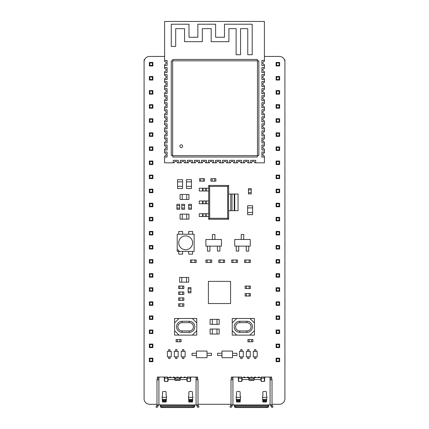 <?xml version="1.0" encoding="UTF-8"?>
<svg xmlns="http://www.w3.org/2000/svg" width="429" height="429" viewBox="0 0 429 429"><rect width="100%" height="100%" fill="white"/><g stroke="black" fill="none" stroke-linecap="round" stroke-linejoin="round"><path stroke-width="0.64" d="M144.804 59.256L144.09 59.969L144.09 68.42M284.91 68.42L284.91 59.969L284.196 59.256M164.602 56.435L149.635 56.435A5.545 5.545 0 0 0 144.09 61.98L144.09 398.734A5.545 5.545 0 0 0 149.635 404.279L156.976 404.279M198.005 404.279L230.995 404.279M272.024 404.279L279.365 404.279A5.545 5.545 0 0 0 284.91 398.734L284.91 61.98A5.545 5.545 0 0 0 279.365 56.435L264.398 56.435M149.367 65.959L149.367 62.436L152.89 62.436L152.89 65.959L149.367 65.959L149.866 65.46L152.392 65.46L152.392 62.934L149.866 62.934L149.866 65.46M152.392 65.46L152.89 65.959M152.392 62.934L152.89 62.436M149.367 62.436L149.866 62.934M149.367 80.041L149.367 76.518L152.89 76.518L152.89 80.041L149.367 80.041L149.866 79.542L152.392 79.542L152.392 77.016L149.866 77.016L149.866 79.542M152.392 79.542L152.89 80.041M152.392 77.016L152.89 76.518M149.367 76.518L149.866 77.016M149.367 94.123L149.367 90.599L152.89 90.599L152.89 94.123L149.367 94.123L149.866 93.624L152.392 93.624L152.392 91.098L149.866 91.098L149.866 93.624M152.392 93.624L152.89 94.123M152.392 91.098L152.89 90.599M149.367 90.599L149.866 91.098M149.367 108.205L149.367 104.681L152.89 104.681L152.89 108.205L149.367 108.205L149.866 107.706L152.392 107.706L152.392 105.18L149.866 105.18L149.866 107.706M152.392 107.706L152.89 108.205M152.392 105.18L152.89 104.681M149.367 104.681L149.866 105.18M149.367 122.286L149.367 118.763L152.89 118.763L152.89 122.286L149.367 122.286L149.866 121.788L152.392 121.788L152.392 119.262L149.866 119.262L149.866 121.788M152.392 121.788L152.89 122.286M152.392 119.262L152.89 118.763M149.367 118.763L149.866 119.262M149.367 136.368L149.367 132.845L152.89 132.845L152.89 136.368L149.367 136.368L149.866 135.87L152.392 135.87L152.392 133.344L149.866 133.344L149.866 135.87M152.392 135.87L152.89 136.368M152.392 133.344L152.89 132.845M149.367 132.845L149.866 133.344M149.367 150.45L149.367 146.927L152.89 146.927L152.89 150.45L149.367 150.45L149.866 149.952L152.392 149.952L152.392 147.426L149.866 147.426L149.866 149.952M152.392 149.952L152.89 150.45M152.392 147.426L152.89 146.927M149.367 146.927L149.866 147.426M149.367 164.532L149.367 161.014L152.89 161.014L152.89 164.532L149.367 164.532L149.866 164.034L152.392 164.034L152.392 161.508L149.866 161.508L149.866 164.034M152.392 164.034L152.89 164.532M152.392 161.508L152.89 161.014M149.367 161.014L149.866 161.508M149.367 178.614L149.367 175.096L152.89 175.096L152.89 178.614L149.367 178.614L149.866 178.121L152.392 178.121L152.392 175.59L149.866 175.59L149.866 178.121M152.392 178.121L152.89 178.614M152.392 175.59L152.89 175.096M149.367 175.096L149.866 175.59M149.367 192.696L149.367 189.178L152.89 189.178L152.89 192.696L149.367 192.696L149.866 192.203L152.392 192.203L152.392 189.672L149.866 189.672L149.866 192.203M152.392 192.203L152.89 192.696M152.392 189.672L152.89 189.178M149.367 189.178L149.866 189.672M149.367 206.778L149.367 203.26L152.89 203.26L152.89 206.778L149.367 206.778L149.866 206.285L152.392 206.285L152.392 203.754L149.866 203.754L149.866 206.285M152.392 206.285L152.89 206.778M152.392 203.754L152.89 203.26M149.367 203.26L149.866 203.754M149.367 220.86L149.367 217.342L152.89 217.342L152.89 220.86L149.367 220.86L149.866 220.367L152.392 220.367L152.392 217.835L149.866 217.835L149.866 220.367M152.392 220.367L152.89 220.86M152.392 217.835L152.89 217.342M149.367 217.342L149.866 217.835M149.367 234.942L149.367 231.424L152.89 231.424L152.89 234.942L149.367 234.942L149.866 234.448L152.392 234.448L152.392 231.923L149.866 231.923L149.866 234.448M152.392 234.448L152.89 234.942M152.392 231.923L152.89 231.424M149.367 231.424L149.866 231.923M149.367 249.029L149.367 245.506L152.89 245.506L152.89 249.029L149.367 249.029L149.866 248.53L152.392 248.53L152.392 246.005L149.866 246.005L149.866 248.53M152.392 248.53L152.89 249.029M152.392 246.005L152.89 245.506M149.367 245.506L149.866 246.005M149.367 263.111L149.367 259.588L152.89 259.588L152.89 263.111L149.367 263.111L149.866 262.612L152.392 262.612L152.392 260.087L149.866 260.087L149.866 262.612M152.392 262.612L152.89 263.111M152.392 260.087L152.89 259.588M149.367 259.588L149.866 260.087M149.367 277.193L149.367 273.67L152.89 273.67L152.89 277.193L149.367 277.193L149.866 276.694L152.392 276.694L152.392 274.169L149.866 274.169L149.866 276.694M152.392 276.694L152.89 277.193M152.392 274.169L152.89 273.67M149.367 273.67L149.866 274.169M149.367 291.275L149.367 287.752L152.89 287.752L152.89 291.275L149.367 291.275L149.866 290.776L152.392 290.776L152.392 288.25L149.866 288.25L149.866 290.776M152.392 290.776L152.89 291.275M152.392 288.25L152.89 287.752M149.367 287.752L149.866 288.25M149.367 305.357L149.367 301.834L152.89 301.834L152.89 305.357L149.367 305.357L149.866 304.858L152.392 304.858L152.392 302.332L149.866 302.332L149.866 304.858M152.392 304.858L152.89 305.357M152.392 302.332L152.89 301.834M149.367 301.834L149.866 302.332M149.367 319.439L149.367 315.916L152.89 315.916L152.89 319.439L149.367 319.439L149.866 318.94L152.392 318.94L152.392 316.414L149.866 316.414L149.866 318.94M152.392 318.94L152.89 319.439M152.392 316.414L152.89 315.916M149.367 315.916L149.866 316.414M149.367 333.521L149.367 329.998L152.89 329.998L152.89 333.521L149.367 333.521L149.866 333.022L152.392 333.022L152.392 330.496L149.866 330.496L149.866 333.022M152.392 333.022L152.89 333.521M152.392 330.496L152.89 329.998M149.367 329.998L149.866 330.496M149.367 347.603L149.367 344.085L152.89 344.085L152.89 347.603L149.367 347.603L149.866 347.104L152.392 347.104L152.392 344.578L149.866 344.578L149.866 347.104M152.392 347.104L152.89 347.603M152.392 344.578L152.89 344.085M149.367 344.085L149.866 344.578M149.367 361.685L149.367 358.167L152.89 358.167L152.89 361.685L149.367 361.685L149.866 361.191L152.392 361.191L152.392 358.66L149.866 358.66L149.866 361.191M152.392 361.191L152.89 361.685M152.392 358.66L152.89 358.167M149.367 358.167L149.866 358.66M276.11 65.959L276.11 62.436L279.633 62.436L279.633 65.959L276.11 65.959L276.608 65.46L279.134 65.46L279.134 62.934L276.608 62.934L276.608 65.46M279.134 65.46L279.633 65.959M279.134 62.934L279.633 62.436M276.11 62.436L276.608 62.934M276.11 80.041L276.11 76.518L279.633 76.518L279.633 80.041L276.11 80.041L276.608 79.542L279.134 79.542L279.134 77.016L276.608 77.016L276.608 79.542M279.134 79.542L279.633 80.041M279.134 77.016L279.633 76.518M276.11 76.518L276.608 77.016M276.11 94.123L276.11 90.599L279.633 90.599L279.633 94.123L276.11 94.123L276.608 93.624L279.134 93.624L279.134 91.098L276.608 91.098L276.608 93.624M279.134 93.624L279.633 94.123M279.134 91.098L279.633 90.599M276.11 90.599L276.608 91.098M276.11 108.205L276.11 104.681L279.633 104.681L279.633 108.205L276.11 108.205L276.608 107.706L279.134 107.706L279.134 105.18L276.608 105.18L276.608 107.706M279.134 107.706L279.633 108.205M279.134 105.18L279.633 104.681M276.11 104.681L276.608 105.18M276.11 122.286L276.11 118.763L279.633 118.763L279.633 122.286L276.11 122.286L276.608 121.788L279.134 121.788L279.134 119.262L276.608 119.262L276.608 121.788M279.134 121.788L279.633 122.286M279.134 119.262L279.633 118.763M276.11 118.763L276.608 119.262M276.11 136.368L276.11 132.845L279.633 132.845L279.633 136.368L276.11 136.368L276.608 135.87L279.134 135.87L279.134 133.344L276.608 133.344L276.608 135.87M279.134 135.87L279.633 136.368M279.134 133.344L279.633 132.845M276.11 132.845L276.608 133.344M276.11 150.45L276.11 146.927L279.633 146.927L279.633 150.45L276.11 150.45L276.608 149.952L279.134 149.952L279.134 147.426L276.608 147.426L276.608 149.952M279.134 149.952L279.633 150.45M279.134 147.426L279.633 146.927M276.11 146.927L276.608 147.426M276.11 164.532L276.11 161.014L279.633 161.014L279.633 164.532L276.11 164.532L276.608 164.034L279.134 164.034L279.134 161.508L276.608 161.508L276.608 164.034M279.134 164.034L279.633 164.532M279.134 161.508L279.633 161.014M276.11 161.014L276.608 161.508M276.11 178.614L276.11 175.096L279.633 175.096L279.633 178.614L276.11 178.614L276.608 178.121L279.134 178.121L279.134 175.59L276.608 175.59L276.608 178.121M279.134 178.121L279.633 178.614M279.134 175.59L279.633 175.096M276.11 175.096L276.608 175.59M276.11 192.696L276.11 189.178L279.633 189.178L279.633 192.696L276.11 192.696L276.608 192.203L279.134 192.203L279.134 189.672L276.608 189.672L276.608 192.203M279.134 192.203L279.633 192.696M279.134 189.672L279.633 189.178M276.11 189.178L276.608 189.672M276.11 206.778L276.11 203.26L279.633 203.26L279.633 206.778L276.11 206.778L276.608 206.285L279.134 206.285L279.134 203.754L276.608 203.754L276.608 206.285M279.134 206.285L279.633 206.778M279.134 203.754L279.633 203.26M276.11 203.26L276.608 203.754M276.11 220.86L276.11 217.342L279.633 217.342L279.633 220.86L276.11 220.86L276.608 220.367L279.134 220.367L279.134 217.835L276.608 217.835L276.608 220.367M279.134 220.367L279.633 220.86M279.134 217.835L279.633 217.342M276.11 217.342L276.608 217.835M276.11 234.942L276.11 231.424L279.633 231.424L279.633 234.942L276.11 234.942L276.608 234.448L279.134 234.448L279.134 231.923L276.608 231.923L276.608 234.448M279.134 234.448L279.633 234.942M279.134 231.923L279.633 231.424M276.11 231.424L276.608 231.923M276.11 249.029L276.11 245.506L279.633 245.506L279.633 249.029L276.11 249.029L276.608 248.53L279.134 248.53L279.134 246.005L276.608 246.005L276.608 248.53M279.134 248.53L279.633 249.029M279.134 246.005L279.633 245.506M276.11 245.506L276.608 246.005M276.11 263.111L276.11 259.588L279.633 259.588L279.633 263.111L276.11 263.111L276.608 262.612L279.134 262.612L279.134 260.087L276.608 260.087L276.608 262.612M279.134 262.612L279.633 263.111M279.134 260.087L279.633 259.588M276.11 259.588L276.608 260.087M276.11 277.193L276.11 273.67L279.633 273.67L279.633 277.193L276.11 277.193L276.608 276.694L279.134 276.694L279.134 274.169L276.608 274.169L276.608 276.694M279.134 276.694L279.633 277.193M279.134 274.169L279.633 273.67M276.11 273.67L276.608 274.169M276.11 291.275L276.11 287.752L279.633 287.752L279.633 291.275L276.11 291.275L276.608 290.776L279.134 290.776L279.134 288.25L276.608 288.25L276.608 290.776M279.134 290.776L279.633 291.275M279.134 288.25L279.633 287.752M276.11 287.752L276.608 288.25M276.11 305.357L276.11 301.834L279.633 301.834L279.633 305.357L276.11 305.357L276.608 304.858L279.134 304.858L279.134 302.332L276.608 302.332L276.608 304.858M279.134 304.858L279.633 305.357M279.134 302.332L279.633 301.834M276.11 301.834L276.608 302.332M276.11 319.439L276.11 315.916L279.633 315.916L279.633 319.439L276.11 319.439L276.608 318.94L279.134 318.94L279.134 316.414L276.608 316.414L276.608 318.94M279.134 318.94L279.633 319.439M279.134 316.414L279.633 315.916M276.11 315.916L276.608 316.414M276.11 333.521L276.11 329.998L279.633 329.998L279.633 333.521L276.11 333.521L276.608 333.022L279.134 333.022L279.134 330.496L276.608 330.496L276.608 333.022M279.134 333.022L279.633 333.521M279.134 330.496L279.633 329.998M276.11 329.998L276.608 330.496M276.11 347.603L276.11 344.085L279.633 344.085L279.633 347.603L276.11 347.603L276.608 347.104L279.134 347.104L279.134 344.578L276.608 344.578L276.608 347.104M279.134 347.104L279.633 347.603M279.134 344.578L279.633 344.085M276.11 344.085L276.608 344.578M276.11 361.685L276.11 358.167L279.633 358.167L279.633 361.685L276.11 361.685L276.608 361.191L279.134 361.191L279.134 358.66L276.608 358.66L276.608 361.191M279.134 361.191L279.633 361.685M279.134 358.66L279.633 358.167M276.11 358.167L276.608 358.66M167.096 65.471L167.096 60.484L164.602 60.484L167.096 60.484L167.096 65.471L164.602 65.471L164.602 67.525L167.096 67.525L164.602 67.525L164.602 68.495A1.523 1.523 0 0 1 166.125 70.018A1.523 1.523 0 0 1 164.602 71.541L164.602 74.566L167.096 74.566L164.602 74.566L164.602 75.536A1.523 1.523 0 0 1 166.125 77.059A1.523 1.523 0 0 1 164.602 78.582L164.602 81.607L167.096 81.607L164.602 81.607L164.602 82.577A1.523 1.523 0 0 1 166.125 84.1A1.523 1.523 0 0 1 164.602 85.623L164.602 88.647L167.096 88.647L164.602 88.647L164.602 89.618A1.523 1.523 0 0 1 166.125 91.141A1.523 1.523 0 0 1 164.602 92.664L164.602 95.688L167.096 95.688L164.602 95.688L164.602 96.659A1.523 1.523 0 0 1 166.125 98.182A1.523 1.523 0 0 1 164.602 99.705L164.602 102.729L167.096 102.729L164.602 102.729L164.602 103.7A1.523 1.523 0 0 1 166.125 105.223A1.523 1.523 0 0 1 164.602 106.746L164.602 109.77L167.096 109.77L164.602 109.77L164.602 110.741A1.523 1.523 0 0 1 166.125 112.264A1.523 1.523 0 0 1 164.602 113.787L164.602 116.811L167.096 116.811L164.602 116.811L164.602 117.782A1.523 1.523 0 0 1 166.125 119.305A1.523 1.523 0 0 1 164.602 120.828L164.602 123.852L167.096 123.852L164.602 123.852L164.602 124.823A1.523 1.523 0 0 1 166.125 126.346A1.523 1.523 0 0 1 164.602 127.869L164.602 130.893L167.096 130.893L164.602 130.893L164.602 131.864A1.523 1.523 0 0 1 166.125 133.387A1.523 1.523 0 0 1 164.602 134.915L164.602 137.934L167.096 137.934L164.602 137.934L164.602 138.905A1.523 1.523 0 0 1 166.125 140.428A1.523 1.523 0 0 1 164.602 141.956L164.602 144.975L167.096 144.975L164.602 144.975L164.602 145.946A1.523 1.523 0 0 1 166.125 147.469A1.523 1.523 0 0 1 164.602 148.997L164.602 152.016L167.096 152.016L164.602 152.016L164.602 152.987A1.523 1.523 0 0 1 166.125 154.51A1.523 1.523 0 0 1 164.602 156.038L164.602 162.827L174.249 162.827A1.523 1.523 0 0 1 175.772 161.304A1.523 1.523 0 0 1 177.3 162.827L181.29 162.827A1.523 1.523 0 0 1 182.813 161.304A1.523 1.523 0 0 1 184.341 162.827L188.331 162.827A1.523 1.523 0 0 1 189.854 161.304A1.523 1.523 0 0 1 191.382 162.827L195.372 162.827A1.523 1.523 0 0 1 196.895 161.304A1.523 1.523 0 0 1 198.423 162.827L202.413 162.827A1.523 1.523 0 0 1 203.936 161.304A1.523 1.523 0 0 1 205.464 162.827L209.454 162.827A1.523 1.523 0 0 1 210.977 161.304A1.523 1.523 0 0 1 212.505 162.827L216.495 162.827A1.523 1.523 0 0 1 218.023 161.304A1.523 1.523 0 0 1 219.546 162.827L223.536 162.827A1.523 1.523 0 0 1 225.064 161.304A1.523 1.523 0 0 1 226.587 162.827L230.577 162.827A1.523 1.523 0 0 1 232.105 161.304A1.523 1.523 0 0 1 233.628 162.827L237.618 162.827A1.523 1.523 0 0 1 239.146 161.304A1.523 1.523 0 0 1 240.669 162.827L244.659 162.827A1.523 1.523 0 0 1 246.187 161.304A1.523 1.523 0 0 1 247.71 162.827L251.7 162.827A1.523 1.523 0 0 1 253.228 161.304A1.523 1.523 0 0 1 254.751 162.827L264.398 162.827L264.398 157.009L261.904 157.009L264.398 157.009L264.398 156.038A1.523 1.523 0 0 1 262.875 154.51A1.523 1.523 0 0 1 264.398 152.987L264.398 149.968L261.904 149.968L264.398 149.968L264.398 148.997A1.523 1.523 0 0 1 262.875 147.469A1.523 1.523 0 0 1 264.398 145.946L264.398 142.921L261.904 142.921L264.398 142.921L264.398 141.956A1.523 1.523 0 0 1 262.875 140.428A1.523 1.523 0 0 1 264.398 138.905L264.398 135.88L261.904 135.88L264.398 135.88L264.398 134.915A1.523 1.523 0 0 1 262.875 133.387A1.523 1.523 0 0 1 264.398 131.864L264.398 128.839L261.904 128.839L264.398 128.839L264.398 127.869A1.523 1.523 0 0 1 262.875 126.346A1.523 1.523 0 0 1 264.398 124.823L264.398 121.798L261.904 121.798L264.398 121.798L264.398 120.828A1.523 1.523 0 0 1 262.875 119.305A1.523 1.523 0 0 1 264.398 117.782L264.398 114.758L261.904 114.758L264.398 114.758L264.398 113.787A1.523 1.523 0 0 1 262.875 112.264A1.523 1.523 0 0 1 264.398 110.741L264.398 107.717L261.904 107.717L264.398 107.717L264.398 106.746A1.523 1.523 0 0 1 262.875 105.223A1.523 1.523 0 0 1 264.398 103.7L264.398 100.676L261.904 100.676L264.398 100.676L264.398 99.705A1.523 1.523 0 0 1 262.875 98.182A1.523 1.523 0 0 1 264.398 96.659L264.398 93.635L261.904 93.635L264.398 93.635L264.398 92.664A1.523 1.523 0 0 1 262.875 91.141A1.523 1.523 0 0 1 264.398 89.618L264.398 86.594L261.904 86.594L264.398 86.594L264.398 85.623A1.523 1.523 0 0 1 262.875 84.1A1.523 1.523 0 0 1 264.398 82.577L264.398 79.553L261.904 79.553L264.398 79.553L264.398 78.582A1.523 1.523 0 0 1 262.875 77.059A1.523 1.523 0 0 1 264.398 75.536L264.398 72.512L261.904 72.512L264.398 72.512L264.398 71.541A1.523 1.523 0 0 1 262.875 70.018A1.523 1.523 0 0 1 264.398 68.495L264.398 65.471L261.904 65.471L264.398 65.471L264.398 64.5A1.523 1.523 0 0 1 262.875 62.977A1.523 1.523 0 0 1 264.398 61.454L264.398 21.45L164.602 21.45L164.602 61.454A1.523 1.523 0 0 1 166.125 62.977A1.523 1.523 0 0 1 164.602 64.5L164.602 65.471L167.096 65.471M167.096 149.968L167.096 144.975L167.096 149.968L164.602 149.968L167.096 149.968M261.904 137.934L261.904 142.921L261.904 137.934L264.398 137.934L261.904 137.934M167.096 142.921L167.096 137.934L167.096 142.921L164.602 142.921L167.096 142.921M261.904 130.893L261.904 135.88L261.904 130.893L264.398 130.893L261.904 130.893M261.904 152.016L261.904 157.009L261.904 152.016L264.398 152.016L261.904 152.016M167.096 157.009L167.096 152.016L167.096 157.009L164.602 157.009L167.096 157.009M261.904 144.975L261.904 149.968L261.904 144.975L264.398 144.975L261.904 144.975M261.904 60.484L261.904 65.471L261.904 60.484L264.398 60.484L261.904 60.484M167.096 72.512L167.096 67.525L167.096 72.512L164.602 72.512L167.096 72.512M261.904 67.525L261.904 72.512L261.904 67.525L264.398 67.525L261.904 67.525M167.096 79.553L167.096 74.566L167.096 79.553L164.602 79.553L167.096 79.553M255.722 160.333L250.729 160.333L250.729 162.827L250.729 160.333L255.722 160.333L255.722 162.827L255.722 160.333M248.681 160.333L243.688 160.333L243.688 162.827L243.688 160.333L248.681 160.333L248.681 162.827L248.681 160.333M241.64 160.333L236.647 160.333L236.647 162.827L236.647 160.333L241.64 160.333L241.64 162.827L241.64 160.333M234.599 160.333L229.606 160.333L229.606 162.827L229.606 160.333L234.599 160.333L234.599 162.827L234.599 160.333M227.558 160.333L222.565 160.333L222.565 162.827L222.565 160.333L227.558 160.333L227.558 162.827L227.558 160.333M220.517 160.333L215.524 160.333L215.524 162.827L215.524 160.333L220.517 160.333L220.517 162.827L220.517 160.333M213.476 160.333L208.483 160.333L208.483 162.827L208.483 160.333L213.476 160.333L213.476 162.827L213.476 160.333M206.435 160.333L201.442 160.333L201.442 162.827L201.442 160.333L206.435 160.333L206.435 162.827L206.435 160.333M199.394 160.333L194.401 160.333L194.401 162.827L194.401 160.333L199.394 160.333L199.394 162.827L199.394 160.333M192.353 160.333L187.36 160.333L187.36 162.827L187.36 160.333L192.353 160.333L192.353 162.827L192.353 160.333M185.312 160.333L180.319 160.333L180.319 162.827L180.319 160.333L185.312 160.333L185.312 162.827L185.312 160.333M178.271 160.333L173.278 160.333L173.278 162.827L173.278 160.333L178.271 160.333L178.271 162.827L178.271 160.333M167.096 121.798L167.096 116.811L167.096 121.798L164.602 121.798L167.096 121.798M261.904 109.77L261.904 114.758L261.904 109.77L264.398 109.77L261.904 109.77M167.096 114.758L167.096 109.77L167.096 114.758L164.602 114.758L167.096 114.758M261.904 102.729L261.904 107.717L261.904 102.729L264.398 102.729L261.904 102.729M167.096 135.88L167.096 130.893L167.096 135.88L164.602 135.88L167.096 135.88M261.904 123.852L261.904 128.839L261.904 123.852L264.398 123.852L261.904 123.852M167.096 128.839L167.096 123.852L167.096 128.839L164.602 128.839L167.096 128.839M261.904 116.811L261.904 121.798L261.904 116.811L264.398 116.811L261.904 116.811M167.096 93.635L167.096 88.647L167.096 93.635L164.602 93.635L167.096 93.635M261.904 81.607L261.904 86.594L261.904 81.607L264.398 81.607L261.904 81.607M167.096 86.594L167.096 81.607L167.096 86.594L164.602 86.594L167.096 86.594M261.904 74.566L261.904 79.553L261.904 74.566L264.398 74.566L261.904 74.566M167.096 107.717L167.096 102.729L167.096 107.717L164.602 107.717L167.096 107.717M261.904 95.688L261.904 100.676L261.904 95.688L264.398 95.688L261.904 95.688M167.096 100.676L167.096 95.688L167.096 100.676L164.602 100.676L167.096 100.676M261.904 88.647L261.904 93.635L261.904 88.647L264.398 88.647L261.904 88.647M171.257 24.222L171.257 46.396L175.692 46.396L175.692 28.657L184.561 28.657L184.561 41.688L202.3 41.688L202.3 28.657L211.175 28.657L211.175 41.688L228.914 41.688L228.914 28.657L236.122 28.657L236.122 54.714L240.556 54.714L240.556 28.657L247.764 28.657L247.764 54.714L252.198 54.714L252.198 24.222L224.48 24.222L224.48 37.253L215.61 37.253L215.61 24.222L197.866 24.222L197.866 37.253L188.996 37.253L188.996 24.222L171.257 24.222L171.257 46.396L175.692 46.396L175.692 28.657L184.561 28.657L184.561 41.688L202.3 41.688L202.3 28.657L211.175 28.657L211.175 41.688L228.914 41.688L228.914 28.657L236.122 28.657L236.122 54.714L240.556 54.714L240.556 28.657L247.764 28.657L247.764 54.714L252.198 54.714L252.198 24.222L224.48 24.222L224.48 37.253L215.61 37.253L215.61 24.222L197.866 24.222L197.866 37.253L188.996 37.253L188.996 24.222L171.257 24.222M181.236 144.809A1.384 1.384 0 0 0 179.848 146.192A1.384 1.384 0 0 0 181.236 147.581A1.384 1.384 0 0 0 182.62 146.192A1.384 1.384 0 0 0 181.236 144.809M258.853 155.507L257.352 155.507L257.352 157.009L172.758 157.009L172.758 155.507L171.257 155.507L171.257 60.929L172.758 60.929L172.758 59.427L257.352 59.427L257.352 60.929L258.853 60.929L258.853 155.507M227.66 218.291L227.66 186.427L209.658 186.427L209.658 218.291L227.66 218.291L228.636 219.267L208.676 219.267L208.676 216.495M209.658 186.427L208.676 185.446L228.636 185.446L227.66 186.427M208.676 213.722L208.676 203.743M208.676 200.97L208.676 190.991M208.676 188.218L208.676 185.446M209.658 218.291L208.676 219.267M228.636 185.446L228.636 194.042M228.636 210.677L228.636 219.267M234.738 194.042L228.566 194.042L228.566 210.677L238.063 210.677L238.063 194.042L234.738 194.042L234.738 210.677M202.579 200.97L208.751 200.97L208.751 203.743L199.254 203.743L199.254 200.97L202.579 200.97L202.579 203.743M202.579 213.722L208.751 213.722L208.751 216.495L199.254 216.495L199.254 213.722L202.579 213.722L202.579 216.495M202.579 188.218L208.751 188.218L208.751 190.991L199.254 190.991L199.254 188.218L202.579 188.218L202.579 190.991M221.428 246.128L221.428 239.479L205.904 239.479L205.904 246.128L221.428 246.128M230.577 303.539L230.577 281.365L208.403 281.365L208.403 303.539L230.577 303.539M207.014 357.706L207.014 351.056L196.482 351.056L196.482 357.706L207.014 357.706M171.257 356.874L171.257 351.33L167.374 351.33L167.374 356.874L171.257 356.874M182.62 234.207L182.62 231.44L178.737 231.44L178.737 234.207M178.737 251.399L178.737 254.166L182.62 254.166L182.62 251.399M214.918 239.479L214.918 234.486L212.419 234.486L212.419 239.479M188.717 251.399L188.717 254.166L192.6 254.166L192.6 251.399M192.6 234.207L192.6 231.44L188.717 231.44L188.717 234.207M207.432 246.128L207.432 251.121L209.926 251.121L209.926 246.128M217.412 246.128L217.412 251.121L219.905 251.121L219.905 246.128M170.007 351.33L170.007 349.667L168.624 349.667L168.624 351.33M196.482 353.271L192.047 353.271L192.047 355.491L196.482 355.491M168.624 356.874L168.624 358.537L170.007 358.537L170.007 356.874M207.014 355.491L211.449 355.491L211.449 353.271L207.014 353.271M185.671 235.875A6.928 6.928 0 0 0 178.737 242.803A6.928 6.928 0 0 0 185.671 249.732A6.928 6.928 0 0 0 192.6 242.803A6.928 6.928 0 0 0 185.671 235.875M194.123 251.399L194.123 234.207L177.215 234.207L177.215 251.399L194.123 251.399M179.435 251.399L177.215 249.179M176.936 351.33L176.936 349.667L175.552 349.667L175.552 351.33M183.869 351.33L183.869 349.667L182.481 349.667L182.481 351.33M178.185 356.874L178.185 351.33L174.303 351.33L174.303 356.874L178.185 356.874M185.113 356.874L185.113 351.33L181.236 351.33L181.236 356.874L185.113 356.874M175.552 356.874L175.552 358.537L176.936 358.537L176.936 356.874M182.481 356.874L182.481 358.537L183.869 358.537L183.869 356.874M221.986 355.491L217.551 355.491L217.551 353.271L221.986 353.271M221.986 357.706L221.986 351.056L232.518 351.056L232.518 357.706L221.986 357.706M232.518 353.271L236.953 353.271L236.953 355.491L232.518 355.491M243.747 239.479L243.747 234.486L241.254 234.486L241.254 239.479M246.241 246.128L246.241 251.121L248.734 251.121L248.734 246.128M236.261 246.128L236.261 251.121L238.755 251.121L238.755 246.128M250.263 246.128L250.263 239.479L234.738 239.479L234.738 246.128L250.263 246.128M254.558 356.874L254.558 358.537L255.941 358.537L255.941 356.874M247.624 356.874L247.624 358.537L249.013 358.537L249.013 356.874M240.696 356.874L240.696 358.537L242.085 358.537L242.085 356.874M257.191 356.874L257.191 351.33L253.308 351.33L253.308 356.874L257.191 356.874M250.263 356.874L250.263 351.33L246.38 351.33L246.38 356.874L250.263 356.874M243.329 356.874L243.329 351.33L239.446 351.33L239.446 356.874L243.329 356.874M255.941 351.33L255.941 349.667L254.558 349.667L254.558 351.33M249.013 351.33L249.013 349.667L247.624 349.667L247.624 351.33M242.085 351.33L242.085 349.667L240.696 349.667L240.696 351.33M177.574 181.842L177.574 186.336L182.566 186.336L182.566 181.842L177.574 181.842L182.566 181.842L182.566 179.654L177.574 179.654L177.574 181.842M182.261 194.455L182.261 199.447L186.749 199.447L186.749 194.455L180.073 194.455L180.073 199.447L182.261 199.447L182.261 194.455M176.909 205.545L176.909 208.044L179.681 208.044L179.681 205.545L176.909 205.545L179.681 205.545L179.681 204.301L176.909 204.301L176.909 205.545M181.762 205.545L181.762 208.044L184.534 208.044L184.534 205.545L181.762 205.545L184.534 205.545L184.534 204.301L181.762 204.301L181.762 205.545M188.69 205.545L188.69 208.044L191.463 208.044L191.463 205.545L188.69 205.545L191.463 205.545L191.463 204.301L188.69 204.301L188.69 205.545M200.777 178.657L200.777 181.151L203.271 181.151L203.271 178.657L199.533 178.657L199.533 181.151L200.777 181.151L200.777 178.657M248.461 189.886L248.461 192.653L251.233 192.653L251.233 189.886L248.461 189.886L251.233 189.886L251.233 188.637L248.461 188.637L248.461 189.886M247.624 207.904L247.624 212.478L252.617 212.478L252.617 207.904L247.624 207.904L252.617 207.904L252.617 205.711L247.624 205.711L247.624 207.904M191.629 259.99L191.629 262.484L194.959 262.484L194.959 259.99L190.385 259.99L190.385 262.484L191.629 262.484L191.629 259.99M181.789 277.456L181.789 282.169L186.502 282.169L186.502 277.456L179.601 277.456L179.601 282.169L181.789 282.169L181.789 277.456M179.848 286.046L179.848 288.545L182.62 288.545L182.62 286.046L178.603 286.046L178.603 288.545L179.848 288.545L179.848 286.046M188.165 288.819L188.165 291.591L190.937 291.591L190.937 288.819L188.165 288.819L190.937 288.819L190.937 287.575L188.165 287.575L188.165 288.819M246.38 286.046L246.38 288.545L249.152 288.545L249.152 286.046L245.131 286.046L245.131 288.545L246.38 288.545L246.38 286.046M212.28 319.342L212.28 324.329L216.994 324.329L216.994 319.342L210.092 319.342L210.092 324.329L212.28 324.329L212.28 319.342M212.146 178.657L212.146 181.151L214.639 181.151L214.639 178.657L210.896 178.657L210.896 181.151L212.146 181.151L212.146 178.657M207.153 259.99L207.153 262.484L210.478 262.484L210.478 259.99L205.904 259.99L205.904 262.484L207.153 262.484L207.153 259.99M182.261 214.141L182.261 219.128L186.749 219.128L186.749 214.141L180.073 214.141L180.073 219.128L182.261 219.128L182.261 214.141M177.354 339.548L177.354 341.768L179.848 341.768L179.848 339.548L176.105 339.548L176.105 341.768L177.354 341.768L177.354 339.548M220.045 259.99L220.045 262.484L223.37 262.484L223.37 259.99L218.795 259.99L218.795 262.484L220.045 262.484L220.045 259.99M246.38 293.533L246.38 296.026L249.152 296.026L249.152 293.533L245.131 293.533L245.131 296.026L246.38 296.026L246.38 293.533M232.936 259.99L232.936 262.484L236.261 262.484L236.261 259.99L231.687 259.99L231.687 262.484L232.936 262.484L232.936 259.99M245.822 259.99L245.822 262.484L249.152 262.484L249.152 259.99L244.578 259.99L244.578 262.484L245.822 262.484L245.822 259.99M182.62 291.961L179.848 291.961L179.848 294.455L182.62 294.455L182.62 291.961L182.62 294.455L183.869 294.455L183.869 291.961L182.62 291.961M182.62 297.876L179.848 297.876L179.848 300.37L182.62 300.37L182.62 297.876L182.62 300.37L183.869 300.37L183.869 297.876L182.62 297.876M182.62 303.791L179.848 303.791L179.848 306.285L182.62 306.285L182.62 303.791L182.62 306.285L183.869 306.285L183.869 303.791L182.62 303.791M212.28 329.043L212.28 334.035L216.994 334.035L216.994 329.043L210.092 329.043L210.092 334.035L212.28 334.035L212.28 329.043M251.646 339.548L249.152 339.548L249.152 341.768L251.646 341.768L251.646 339.548L251.646 341.768L252.896 341.768L252.896 339.548L251.646 339.548M191.436 186.336L191.436 181.842L186.449 181.842L186.449 186.336L191.436 186.336L186.449 186.336L186.449 188.524L191.436 188.524L191.436 186.336M186.449 179.654L186.449 181.842L191.436 181.842L191.436 179.654L186.449 179.654M203.271 178.657L203.271 181.151L204.52 181.151L204.52 178.657L203.271 178.657M214.639 178.657L214.639 181.151L215.884 181.151L215.884 178.657L214.639 178.657M186.749 194.455L186.749 199.447L188.942 199.447L188.942 194.455L186.749 194.455M176.909 208.044L176.909 209.288L179.681 209.288L179.681 208.044L176.909 208.044M181.762 208.044L181.762 209.288L184.534 209.288L184.534 208.044L181.762 208.044M188.69 208.044L188.69 209.288L191.463 209.288L191.463 208.044L188.69 208.044M186.749 214.141L186.749 219.128L188.942 219.128L188.942 214.141L186.749 214.141M248.461 192.653L248.461 193.903L251.233 193.903L251.233 192.653L248.461 192.653M247.624 212.478L247.624 214.666L252.617 214.666L252.617 212.478L247.624 212.478M177.574 188.524L182.566 188.524L182.566 186.336L177.574 186.336L177.574 188.524M186.502 277.456L186.502 282.169L188.69 282.169L188.69 277.456L186.502 277.456M219.187 324.329L219.187 319.342L216.994 319.342L216.994 324.329L219.187 324.329M219.187 334.035L219.187 329.043L216.994 329.043L216.994 334.035L219.187 334.035M194.959 259.99L194.959 262.484L196.203 262.484L196.203 259.99L194.959 259.99M210.478 259.99L210.478 262.484L211.728 262.484L211.728 259.99L210.478 259.99M249.152 286.046L249.152 288.545L250.397 288.545L250.397 286.046L249.152 286.046M179.848 294.455L179.848 291.961L178.603 291.961L178.603 294.455L179.848 294.455M190.937 292.841L190.937 291.591L188.165 291.591L188.165 292.841L190.937 292.841M179.848 306.285L179.848 303.791L178.603 303.791L178.603 306.285L179.848 306.285M179.848 300.37L179.848 297.876L178.603 297.876L178.603 300.37L179.848 300.37M183.869 288.545L183.869 286.046L182.62 286.046L182.62 288.545L183.869 288.545M249.152 293.533L249.152 296.026L250.397 296.026L250.397 293.533L249.152 293.533M179.848 339.548L179.848 341.768L181.097 341.768L181.097 339.548L179.848 339.548M223.37 259.99L223.37 262.484L224.619 262.484L224.619 259.99L223.37 259.99M236.261 259.99L236.261 262.484L237.51 262.484L237.51 259.99L236.261 259.99M249.152 259.99L249.152 262.484L250.397 262.484L250.397 259.99L249.152 259.99M249.152 341.768L249.152 339.548L247.903 339.548L247.903 341.768L249.152 341.768M170.978 377.611L169.594 377.611M169.594 377.391L169.594 377.112L170.978 377.112L170.978 377.391M174.582 377.611L173.198 377.611M173.198 377.391L173.198 377.112L174.582 377.112L174.582 377.391M178.185 377.611L176.802 377.611M176.802 377.391L176.802 377.112L178.185 377.112L178.185 377.391M181.789 377.611L180.405 377.611M180.405 377.391L180.405 377.112L181.789 377.112L181.789 377.391M185.392 377.611L184.009 377.611M184.009 377.391L184.009 377.112L185.392 377.112L185.392 377.391M162.468 402.005L162.108 396.739A0.831 0.831 0 0 1 162.318 396.187A0.831 0.831 0 0 0 162.521 395.64L162.521 392.304A0.831 0.831 0 0 1 163.352 391.473L165.294 391.473A0.831 0.831 0 0 1 166.125 392.304L166.125 395.64A0.831 0.831 0 0 0 166.334 396.187A0.831 0.831 0 0 1 166.543 396.739L166.184 402.005L162.468 402.005M192.46 395.64A0.831 0.831 0 0 0 192.669 396.187A0.831 0.831 0 0 1 192.878 396.739L192.519 402.005L188.803 402.005L188.444 396.739A0.831 0.831 0 0 1 188.647 396.187A0.831 0.831 0 0 0 188.857 395.64L188.857 392.304A0.831 0.831 0 0 1 189.688 391.473L191.629 391.473A0.831 0.831 0 0 1 192.46 392.304L192.46 395.64M194.68 404.944L198.005 404.831L198.005 379.831L196.064 379.831L196.064 377.89A0.831 0.831 0 0 0 195.233 377.059L191.49 377.059A0.831 0.831 0 0 0 190.658 377.89L190.658 380.662A0.831 0.831 0 0 1 189.827 381.494L187.746 381.494A0.831 0.831 0 0 1 186.915 380.662L186.915 377.611L180.266 377.611L180.266 379.552A0.831 0.831 0 0 1 179.435 380.384L175.552 380.384A0.831 0.831 0 0 1 174.721 379.552L174.721 377.611L168.066 377.611L168.066 380.662A0.831 0.831 0 0 1 167.235 381.494L165.154 381.494A0.831 0.831 0 0 1 164.323 380.662L164.323 377.89A0.831 0.831 0 0 0 163.492 377.059L159.749 377.059A0.831 0.831 0 0 0 158.918 377.89L158.918 379.831L156.976 379.831L156.976 404.831L194.68 404.944L194.621 405.754A1.662 1.351 180 0 1 193.018 406.74L161.969 406.74A1.662 1.351 180 0 1 160.366 405.754L160.307 404.944M162.521 402.005L162.521 399.356L166.125 399.356L166.125 402.005M188.857 402.005L188.857 399.356L192.46 399.356L192.46 402.005M162.521 400.691L166.125 400.691M188.857 400.691L192.46 400.691M196.621 404.831L196.621 405.164A1.662 1.662 0 0 0 196.965 406.177L198.016 407.55L199.115 406.708L198.064 405.335A0.279 0.279 0 0 1 198.005 405.164L198.005 404.831M160.307 405.346L160.366 406.563A1.662 1.351 0 0 0 161.969 407.55L193.018 407.55A1.662 1.351 0 0 0 194.621 406.563L194.68 405.346M156.976 404.831L156.976 405.164A0.279 0.279 0 0 1 156.923 405.335L155.872 406.708L156.971 407.55L155.872 406.708M174.721 377.611L180.266 377.611M162.521 400.139L166.125 400.139M192.46 400.139L188.857 400.139M198.005 379.831A1.941 1.941 0 0 0 196.064 377.89M196.064 379.274A0.552 0.552 0 0 1 196.621 379.831M156.976 379.831A1.941 1.941 0 0 1 158.918 377.89M158.365 379.831A0.552 0.552 0 0 1 158.918 379.274M158.365 404.831L158.365 405.164A1.662 1.662 0 0 1 158.022 406.177L156.88 405.389M180.266 378.995L174.721 378.995L180.266 378.995M192.878 397.351L188.444 397.351M162.108 397.351L166.543 397.351M156.971 407.55L157.979 406.231M167.787 378.995L168.066 378.995M186.915 378.995L187.194 378.995M157.368 378.662L157.368 377.059L167.787 377.059L167.787 380.384A1.11 1.11 0 0 1 166.683 381.494M188.304 381.494A1.11 1.11 0 0 1 187.194 380.384L187.194 377.059L197.619 377.059L197.619 378.662M190.412 377.059L190.412 380.384A1.11 1.11 0 0 1 189.302 381.494M165.685 381.494A1.11 1.11 0 0 1 164.575 380.384L164.575 378.164L167.787 378.164M164.575 377.059L164.575 378.164M259.406 377.112L258.022 377.112L258.022 377.391L259.406 377.391L259.406 377.112M255.802 377.112L254.418 377.112L254.418 377.391L255.802 377.391L255.802 377.112M252.198 377.112L250.815 377.112L250.815 377.391L252.198 377.391L252.198 377.112M248.595 377.112L247.211 377.112L247.211 377.391L248.595 377.391L248.595 377.112M244.991 377.112L243.608 377.112L243.608 377.391L244.991 377.391L244.991 377.112M272.024 379.831A1.941 1.941 0 0 0 270.082 377.89L270.082 379.831L272.024 379.831L272.024 405.164A0.279 0.279 0 0 0 272.077 405.335L273.128 406.708L272.029 407.55L271.021 406.231L272.12 405.389M270.635 404.831L270.635 405.164A1.662 1.662 0 0 0 270.978 406.177L271.021 406.231M232.379 404.831L232.379 405.164A1.662 1.662 0 0 1 232.035 406.177L230.984 407.55L229.885 406.708L230.936 405.335A0.279 0.279 0 0 0 230.995 405.164L230.995 379.831A1.941 1.941 0 0 1 232.936 377.89A0.831 0.831 0 0 1 233.767 377.059L237.51 377.059A0.831 0.831 0 0 1 238.342 377.89L238.342 380.662A0.831 0.831 0 0 0 239.173 381.494L241.254 381.494A0.831 0.831 0 0 0 242.085 380.662L242.085 377.611L248.734 377.611L248.734 379.552A0.831 0.831 0 0 0 249.565 380.384L253.448 380.384A0.831 0.831 0 0 0 254.279 379.552L254.279 377.611L248.734 377.611M270.635 379.831A0.552 0.552 0 0 0 270.082 379.274M266.892 397.351L262.457 397.351M236.122 397.351L240.556 397.351M232.936 379.274A0.552 0.552 0 0 0 232.379 379.831M253.448 378.995L248.734 378.995L253.448 378.995L253.448 377.611M268.693 405.346L268.634 406.563A1.662 1.351 180 0 1 267.031 407.55L235.982 407.55A1.662 1.351 180 0 1 234.379 406.563L234.379 405.754A1.662 1.351 0 0 0 235.982 406.74L267.031 406.74A1.662 1.351 0 0 0 268.634 405.754L268.693 404.831L272.024 404.831M240.143 400.691L236.54 400.691L236.54 402.005L240.143 402.005L240.143 399.356L236.54 399.356L236.54 400.139L240.143 400.139M236.54 400.139L236.54 400.691M266.479 400.691L266.479 399.356L262.875 399.356L262.875 402.005L266.479 402.005L266.479 400.691L262.875 400.691M266.479 400.139L262.875 400.139M254.279 377.611L260.934 377.611L260.934 380.662A0.831 0.831 0 0 0 261.765 381.494L263.846 381.494A0.831 0.831 0 0 0 264.677 380.662L264.677 377.89A0.831 0.831 0 0 1 265.508 377.059L269.251 377.059A0.831 0.831 0 0 1 270.082 377.89M230.995 404.831L234.32 404.831L234.32 405.346M230.995 379.831L232.936 379.831L232.936 377.89M240.143 402.005L240.556 396.739A0.831 0.831 0 0 0 240.353 396.187A0.831 0.831 0 0 1 240.143 395.64L240.143 392.304A0.831 0.831 0 0 0 239.312 391.473L237.371 391.473A0.831 0.831 0 0 0 236.54 392.304L236.54 395.64A0.831 0.831 0 0 1 236.331 396.187A0.831 0.831 0 0 0 236.122 396.739L236.54 402.005M266.479 402.005L266.892 396.739A0.831 0.831 0 0 0 266.682 396.187A0.831 0.831 0 0 1 266.479 395.64L266.479 392.304A0.831 0.831 0 0 0 265.648 391.473L263.706 391.473A0.831 0.831 0 0 0 262.875 392.304L262.875 395.64A0.831 0.831 0 0 1 262.666 396.187A0.831 0.831 0 0 0 262.457 396.739L262.875 402.005M240.696 381.494A1.11 1.11 0 0 0 241.806 380.384L241.806 377.059L238.588 377.059L238.588 380.384A1.11 1.11 0 0 0 239.698 381.494M271.632 378.662L271.632 377.059L264.425 377.059L264.425 380.384A1.11 1.11 0 0 1 263.315 381.494M264.425 377.059L261.213 377.059L261.213 380.384A1.11 1.11 0 0 0 262.317 381.494M238.588 377.059L231.381 377.059L231.381 378.662M261.213 378.995L260.934 378.995M242.085 378.995L241.806 378.995M174.582 330.679L179.016 335.113L192.321 335.113L196.761 330.679L196.761 322.919L192.321 318.484L179.016 318.484L174.582 322.919L174.582 335.113L179.016 335.113L174.582 330.679M174.582 318.484L174.582 322.919L179.016 318.484L174.582 318.484M192.321 335.113L196.761 335.113L196.761 330.679L192.321 335.113M196.761 322.919L196.761 318.484L192.321 318.484L196.761 322.919M189.275 322.662L189.275 321.257A5.545 5.545 0 0 1 194.82 326.796A5.545 5.545 0 0 1 189.275 332.341L182.068 332.341A5.545 5.545 0 0 1 176.523 326.796A5.545 5.545 0 0 1 182.068 321.257L189.275 321.257A5.545 5.545 0 0 1 194.82 326.796A5.545 5.545 0 0 1 189.275 332.341L189.275 330.936A4.134 4.134 0 0 0 193.409 326.796A4.134 4.134 0 0 0 189.275 322.662L182.068 322.662A4.134 4.134 0 0 0 177.928 326.796A4.134 4.134 0 0 0 182.068 330.936L189.275 330.936M254.418 330.679L249.984 335.113L236.679 335.113L232.239 330.679L232.239 322.919L236.679 318.484L249.984 318.484L254.418 322.919L254.418 335.113L249.984 335.113L254.418 330.679M254.418 318.484L254.418 322.919L249.984 318.484L254.418 318.484M236.679 335.113L232.239 335.113L232.239 330.679L236.679 335.113M232.239 322.919L232.239 318.484L236.679 318.484L232.239 322.919M239.725 322.662L239.725 321.257A5.545 5.545 0 0 0 234.18 326.796A5.545 5.545 0 0 0 239.725 332.341L246.932 332.341A5.545 5.545 0 0 0 252.477 326.796A5.545 5.545 0 0 0 246.932 321.257L239.725 321.257A5.545 5.545 0 0 0 234.18 326.796A5.545 5.545 0 0 0 239.725 332.341L239.725 330.936A4.134 4.134 0 0 1 235.591 326.796A4.134 4.134 0 0 1 239.725 322.662L246.932 322.662A4.134 4.134 0 0 1 251.072 326.796A4.134 4.134 0 0 1 246.932 330.936L239.725 330.936M257.352 60.816L172.758 60.816M172.646 60.929L172.646 155.507M172.758 155.614L257.352 155.614M257.464 155.507L257.464 60.929M234.25 194.042L234.25 210.677M231.998 194.042L231.998 210.677M230.781 194.042L230.781 210.677M206.537 200.97L206.537 203.743M205.319 200.97L205.319 203.743M203.067 200.97L203.067 203.743M206.537 213.722L206.537 216.495M205.319 213.722L205.319 216.495M203.067 213.722L203.067 216.495M206.537 188.218L206.537 190.991M205.319 188.218L205.319 190.991M203.067 188.218L203.067 190.991M186.915 379.552L180.266 379.552M174.721 379.552L168.066 379.552M158.918 379.831L158.918 404.831M196.064 404.831L196.064 379.831M162.521 401.528L166.125 401.528M188.857 401.528L192.46 401.528M194.621 405.754L160.366 405.754M193.018 406.74L193.018 407.55M161.969 407.55L161.969 406.74M179.435 378.995L179.435 377.611M175.552 378.995L175.552 377.611M198.101 405.389L197.002 406.231M187.194 380.105L186.915 380.105M180.051 380.105L174.93 380.105M168.066 380.105L167.787 380.105M187.194 378.164L190.412 378.164M230.899 405.389L231.998 406.231M249.565 378.995L249.565 377.611M235.982 406.74L235.982 407.55M267.031 407.55L267.031 406.74M234.379 405.754L268.634 405.754M240.143 401.528L236.54 401.528M266.479 401.528L262.875 401.528M242.085 379.552L248.734 379.552M254.279 379.552L260.934 379.552M270.082 379.831L270.082 404.831M268.693 404.944L234.32 404.944M232.936 404.831L232.936 379.831M241.806 378.164L238.588 378.164M264.425 378.164L261.213 378.164M241.806 380.105L242.085 380.105M248.949 380.105L254.07 380.105M260.934 380.105L261.213 380.105M182.068 330.936L182.068 332.341A5.545 5.545 0 0 1 176.523 326.796A5.545 5.545 0 0 1 182.068 321.257L182.068 322.662M246.932 330.936L246.932 332.341A5.545 5.545 0 0 0 252.477 326.796A5.545 5.545 0 0 0 246.932 321.257L246.932 322.662"/></g></svg>
